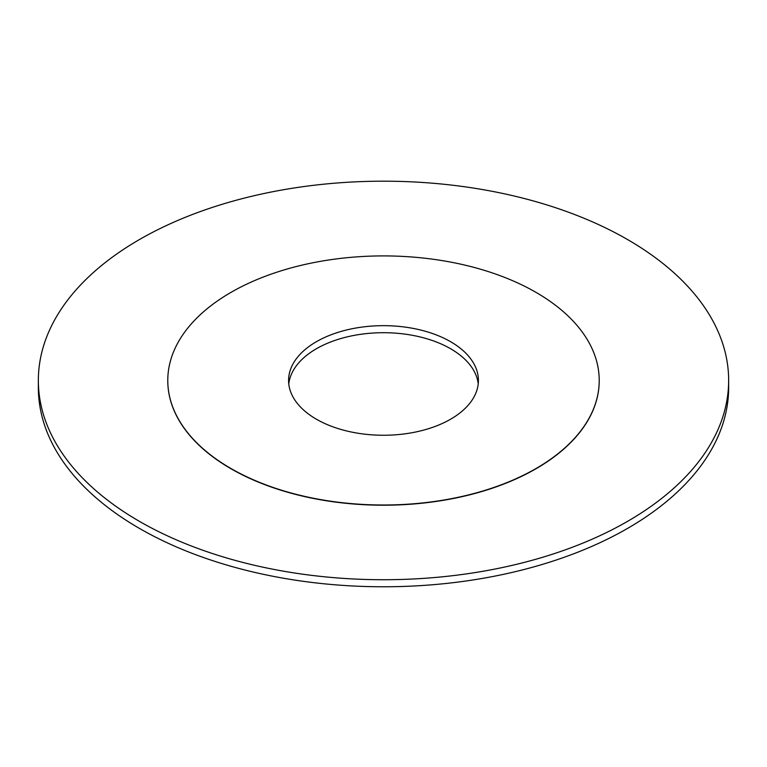 <?xml version="1.0" encoding="UTF-8"?>
<svg xmlns="http://www.w3.org/2000/svg" width="767" height="767" viewBox="0 0 767 767"><rect width="100%" height="100%" fill="white"/><g stroke="black" fill="none" stroke-linecap="round" stroke-linejoin="round"><path stroke-width="1.15" d="M288.775 383.979A94.916 54.802 180 0 1 383.5 332.705A94.916 54.802 180 0 1 478.225 383.979M450.613 419.204A94.916 54.802 180 0 1 347.173 431.083A94.916 54.802 180 0 1 288.584 380.461A94.916 54.802 180 0 1 383.5 325.659A94.916 54.802 180 0 1 478.416 380.461A94.916 54.802 180 0 1 450.613 419.204M536.037 468.522A215.719 124.542 180 0 1 300.952 495.52A215.719 124.542 180 0 1 167.781 380.461A215.719 124.542 180 0 1 383.5 255.91A215.719 124.542 180 0 1 599.219 380.461A215.719 124.542 180 0 1 536.037 468.522M599.219 380.566A215.719 124.542 180 0 1 599.219 380.672A215.719 124.542 180 0 1 536.037 468.733A215.719 124.542 180 0 1 300.952 495.731A215.719 124.542 180 0 1 167.781 380.672A215.719 124.542 180 0 1 167.781 380.566M627.559 521.359A345.15 199.267 180 0 1 251.413 564.56A345.15 199.267 180 0 1 38.35 380.461A345.15 199.267 180 0 1 383.5 181.185A345.15 199.267 180 0 1 728.65 380.461A345.15 199.267 180 0 1 627.559 521.359M728.65 380.461L728.65 387.498A345.15 199.267 180 0 1 627.559 528.405A345.15 199.267 180 0 1 251.413 571.607A345.15 199.267 180 0 1 38.35 387.498L38.35 380.461"/></g></svg>
